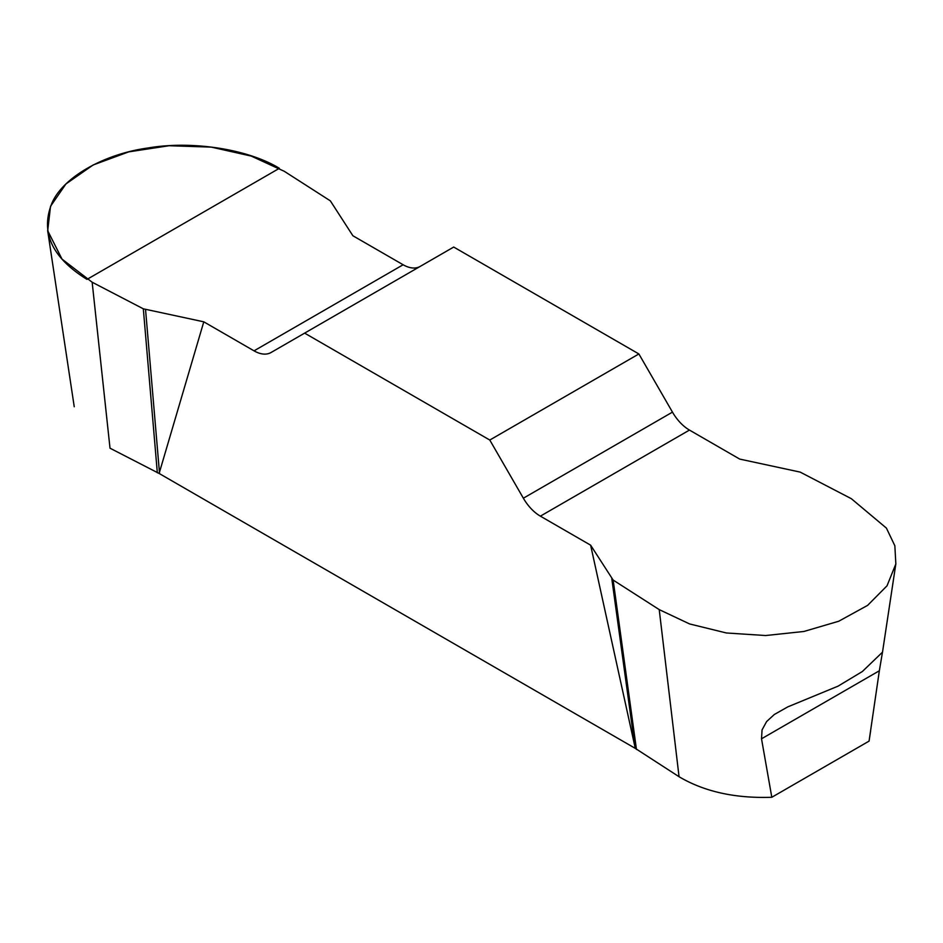 <?xml version="1.0" encoding="UTF-8"?>
<svg xmlns="http://www.w3.org/2000/svg" width="943" height="943" viewBox="0 0 943 943"><rect width="100%" height="100%" fill="white"/><g stroke="black" fill="none" stroke-linecap="round" stroke-linejoin="round"><path stroke-width="1.41" d="M870.66 730.672L869.069 741.115L771.81 797.271C735.269 798.532 704.35 791.684 679.054 776.726L635.287 748.377L159.119 473.457L110.013 448.196L92.155 282.216L143.324 308.821L203.782 321.822L254.032 350.843A34.007 19.638 -120 0 0 271.042 352.517L453.713 247.054L638.882 353.955L489.782 440.039L523.365 498.21A34.007 19.638 -120 0 0 540.374 516.151L590.624 545.172L613.15 580.075L659.228 609.614L689.616 623.948L726.405 632.977L765.669 635.535L803.919 631.468L838.74 621.237L867.619 605.371L887.021 585.815L895.85 563.926L894.848 545.773L886.42 528.115L851.34 498.694L800.171 472.101L739.713 459.088L689.463 430.079A34.007 19.638 60 0 1 672.465 412.126L638.882 353.955M761.52 738.793L762.062 729.906L766.6 721.572L774.321 714.499L787.747 706.896L838.103 686.127L862.374 671.51L882.483 652.179L879.347 670.768L761.52 738.793L771.81 797.271M869.069 741.115L879.347 670.768M420.036 266.492A34.007 19.638 60 0 1 403.132 264.759L352.882 235.75L330.345 200.847L284.279 171.296L251.309 156.102L211.303 147.12L169.092 145.729L128.731 151.87L93.121 164.99L65.939 183.944L50.521 206.305L47.692 230.681L62.002 259.101L92.155 282.216M635.287 748.377L590.624 545.172M489.782 440.039L304.624 333.127M203.782 321.822L159.119 473.457M143.324 308.821L157.328 472.785M145.552 309.587L159.544 473.563M613.15 580.075L636.454 749.414M611.818 578.79L634.957 746.95M86.992 279.387C52.018 257.698 40.278 232.402 51.782 203.523C62.344 177.791 103.4 154.086 147.968 147.992C191.853 140.401 247.938 149.077 279.376 168.314L86.992 279.387M659.228 609.614L679.054 776.726M254.032 350.843L403.132 264.759M523.365 498.21L672.465 412.126M689.463 430.079L540.374 516.151M882.412 652.792L895.838 563.879M47.657 230.67L74.238 406.751"/></g></svg>
